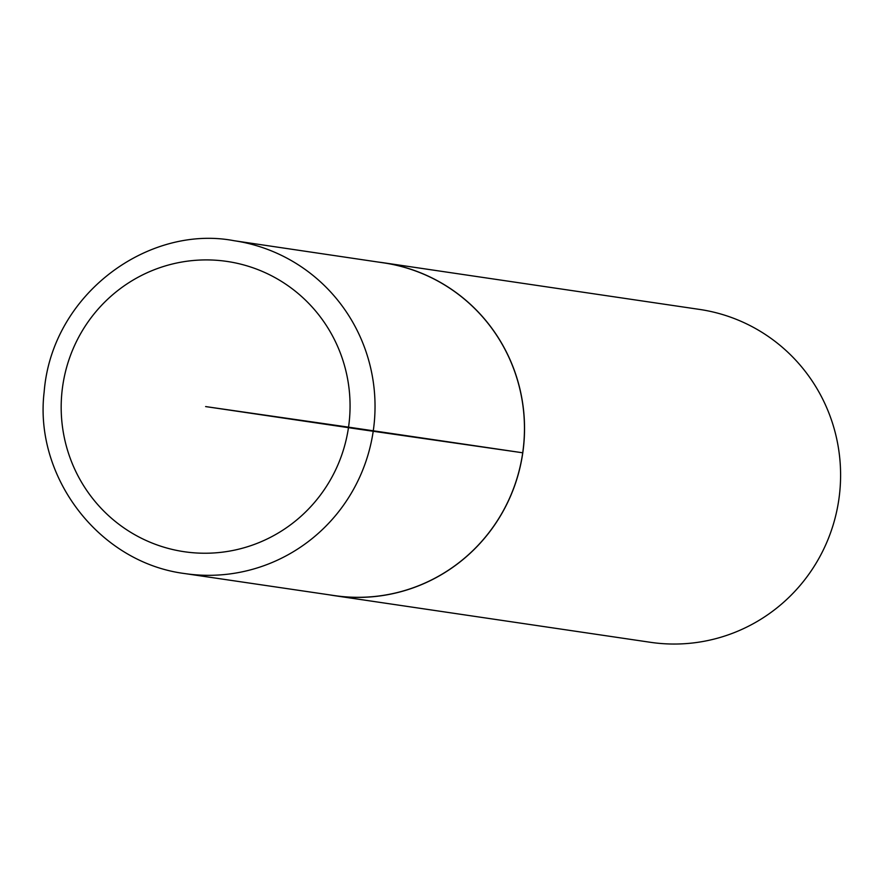 <?xml version="1.0" encoding="UTF-8"?>
<svg xmlns="http://www.w3.org/2000/svg" width="883" height="883" viewBox="0 0 883 883"><rect width="100%" height="100%" fill="white"/><g stroke="black" fill="none" stroke-linecap="round" stroke-linejoin="round"><path stroke-width="1.32" d="M329.536 594.866A168.245 165.585 -81.6 0 0 334.315 595.65L650.385 642.294A168.245 165.585 -81.6 0 0 838.85 499.458A168.245 165.585 -81.6 0 0 699.524 309.414L383.454 262.759A168.245 165.585 -81.6 0 0 378.652 262.119M334.315 595.65A168.245 165.585 -81.6 0 0 522.791 452.802A168.245 165.585 -81.6 0 0 383.454 262.759M184.9 573.586L334.414 595.584A168.178 165.518 -81.6 0 0 522.714 452.791A168.178 165.518 -81.6 0 0 383.531 262.847L234.039 240.706C148.686 224.337 51.876 293.774 44.15 391.997C33.929 476.147 98.355 562.57 184.9 573.586A168.245 165.585 -81.6 0 0 373.288 430.727A168.245 165.585 -81.6 0 0 234.039 240.706M358.884 429.204L205.618 406.577L348.542 427.151L522.714 452.791L358.884 429.204M348.542 427.151A146.71 144.393 -81.6 0 0 152.284 270.529A146.71 144.393 -81.6 0 0 116.037 522.041A146.71 144.393 -81.6 0 0 348.542 427.151"/></g></svg>
